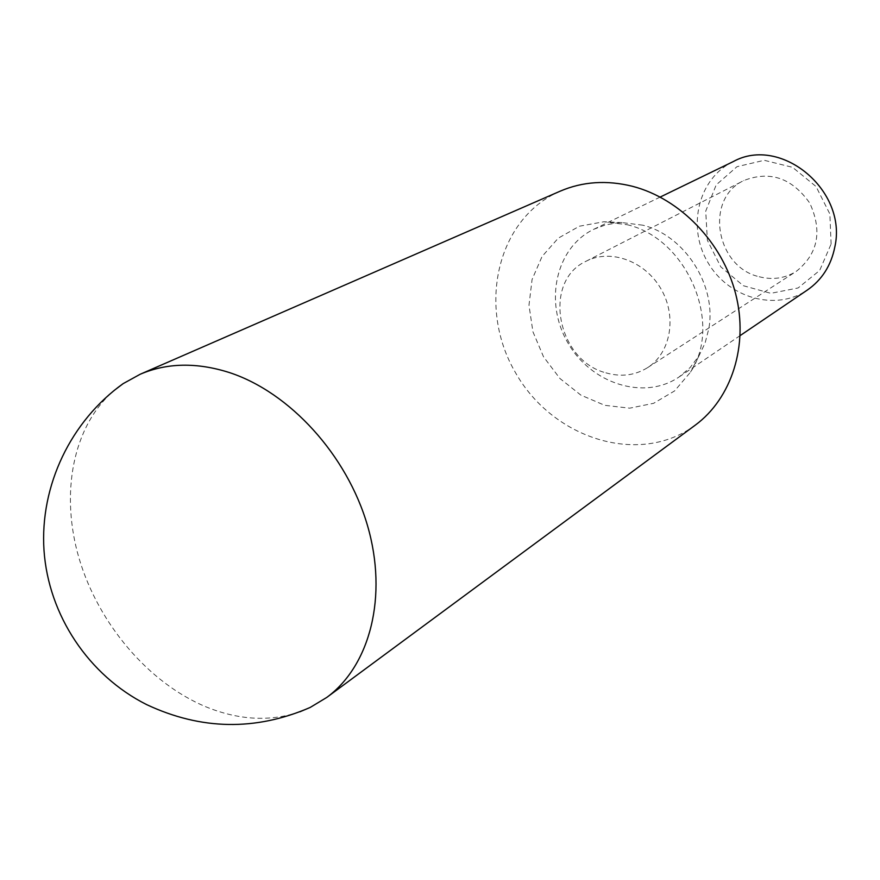 <?xml version="1.0" encoding="UTF-8"?>
<svg xmlns="http://www.w3.org/2000/svg" width="880" height="880" viewBox="0 0 880 880"><rect width="100%" height="100%" fill="white"/><g stroke="black" fill="none" stroke-linecap="round" stroke-linejoin="round"><path stroke-width="0.66" stroke-dasharray="4.4 3.3" d="M733.227 161.601C698.445 178.244 686.752 226.6 707.619 262.02C727.87 297.792 775.588 311.839 807.389 290.015M642.807 225.192L622.083 222.596L617.837 222.794L605.44 224.928L593.835 229.262C555.621 247.555 543.928 302.159 567.82 342.749C591.03 383.735 644.171 400.895 679.118 376.948L690.129 367.554L699.017 355.806L705.144 342.892L708.807 328.669C716.826 285.604 684.717 235.345 642.807 225.192M759.209 276.738C772.574 280.181 784.949 278.388 796.312 271.348C818.103 253.792 822.58 231.022 809.732 203.049C791.923 177.936 769.967 170.423 743.864 180.532C704.308 198.583 715.715 267.014 759.209 276.738M831.105 244.057L829.862 214.005L816.057 186.527L792.539 167.321L764.247 160.303L737 166.672L716.188 184.899L705.716 211.167L707.388 240.317L720.775 266.838L743.325 285.714L770.836 293.315L798.072 287.98L819.665 270.468L831.105 244.057M627.11 224.697C686.906 238.337 723.096 323.07 690.602 372.031L674.542 390.962L653.62 403.304L629.684 408.177L604.769 405.328L580.888 395.131L559.933 378.499L543.521 356.785L532.917 331.716L528.979 305.25L532.081 279.477L542.069 256.465L558.25 238.172L579.403 226.215L603.823 221.771L627.11 224.697M299.915 711.777C270.182 721.908 238.81 720.236 205.81 706.772C148.544 682.869 98.714 624.096 79.233 558.888C59.906 493.713 72.666 425.865 114.29 390.357M695.233 425.172C639.617 466.51 552.981 439.01 515.625 372.889C477.037 307.494 496.507 218.713 560.109 191.202M605.902 372.834C621.027 377.19 634.92 375.463 647.559 367.664C670.725 353.001 677.248 316.701 661.012 288.937C645.073 260.986 610.379 248.501 586.091 261.239C542.124 281.248 556.809 360.382 605.902 372.834M660.176 197.065L593.835 229.262M740.168 335.577L679.118 376.948M622.083 222.596L603.823 221.771M699.017 355.806L690.602 372.031M647.559 367.664L796.312 271.348M586.091 261.239L743.864 180.532"/><path stroke-width="1.32" d="M740.168 335.577L807.389 290.015C821.975 279.84 831.116 265.496 834.823 246.983C847.759 190.531 780.747 135.19 733.227 161.601L660.176 197.065M114.29 390.357L123.145 383.636L140.118 374.286C166.98 362.769 196.746 362.197 229.427 372.57C289.839 392.359 347.028 455.07 367.521 525.657C388.091 596.266 370.128 665.676 326.744 697.444L310.156 707.465L299.915 711.777M140.118 374.286L560.109 191.202C582.659 181.533 606.826 179.916 632.61 186.34C680.207 198.66 722.557 242.484 735.68 293.92C748.836 345.378 731.654 398.409 695.233 425.172L326.744 697.444M123.145 383.636C71.071 420.849 39.721 485.474 44 550.33C48.455 615.153 88.616 675.433 146.608 704.594C201.036 730.125 255.563 731.082 310.156 707.465"/></g></svg>
